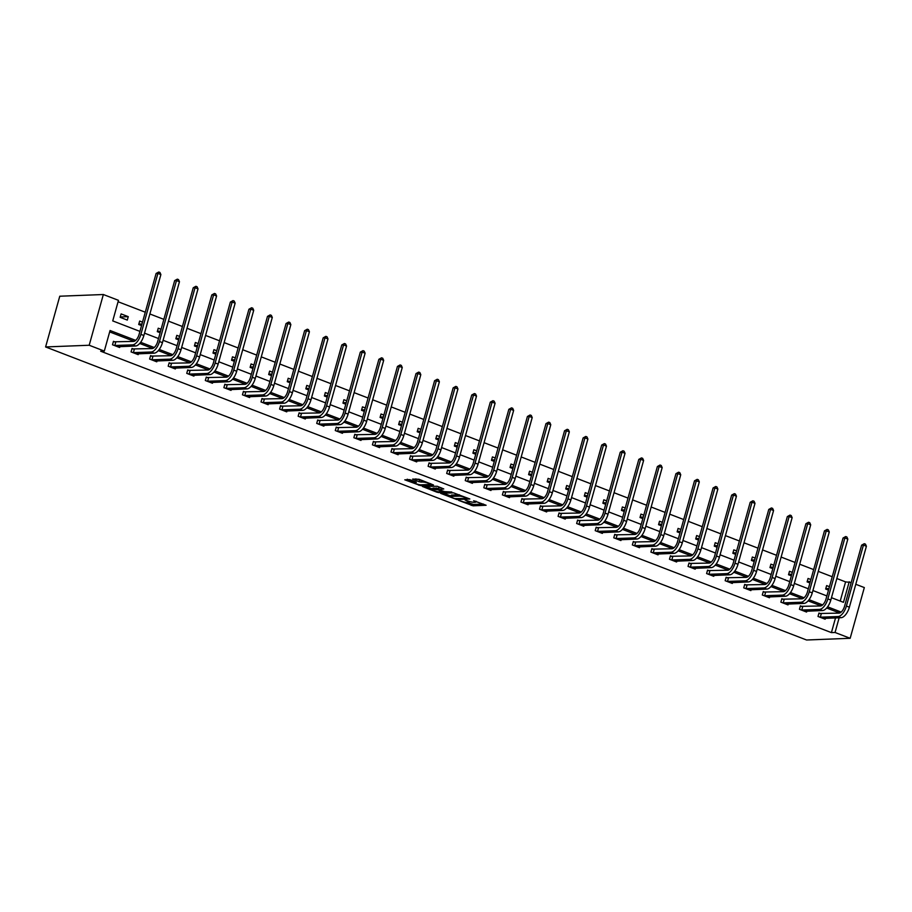 <?xml version="1.0" encoding="UTF-8"?>
<svg xmlns="http://www.w3.org/2000/svg" width="912" height="912" viewBox="0 0 912 912"><rect width="100%" height="100%" fill="white"/><g stroke="black" fill="none" stroke-linecap="round" stroke-linejoin="round"><path stroke-width="1.37" d="M458.474 500.289L473.089 505.829L486.119 505.259L473.67 500.722A4.537 0.798 -164.4 0 1 475.756 502.033A4.537 0.798 -164.4 0 1 475.118 502.25L474.046 502.295A4.537 0.798 -164.4 0 1 468.027 500.95L465.109 500.027L467.035 500.984A4.537 0.798 -164.4 0 1 469.121 502.295A4.537 0.798 -164.4 0 1 468.494 502.512L467.423 502.558A4.537 0.798 -164.4 0 1 461.404 501.201L458.474 500.289M409.819 479.632L404.791 479.826L420.466 485.56L433.496 484.99L419.053 479.267L412.623 479.085L419.178 481.764L423.214 482.106A3.796 0.661 -164.4 0 1 427.42 482.938A3.796 0.661 -164.4 0 1 429.997 484.329A3.796 0.661 -164.4 0 1 429.472 484.511L421.013 484.842A3.796 0.661 -164.4 0 1 416.818 484.01A3.796 0.661 -164.4 0 1 414.242 482.619A3.796 0.661 -164.4 0 1 414.766 482.437L416.374 482.311L415.724 481.901L409.819 479.632M835.05 632.483L831.413 632.62L100.673 351.211L104.31 351.074L89.194 345.249L45.6 346.948L806.573 639.996L850.166 638.297L835.05 632.483L839.154 617.766M440.667 493.346L456.787 499.548L469.828 498.978L453.503 492.845L440.667 493.346M436.745 492.127L422.302 486.415L437.224 486.267L443.779 488.946L438.832 489.698L444.623 491.625L451.816 492.001L438.626 492.56L436.745 492.127L436.916 491.534M139.935 331.387L112.735 320.91L118.469 300.344L103.352 294.519L59.77 296.218L45.6 346.948M831.413 632.62L835.529 617.914M836.84 613.206L837.159 612.055L826.66 608.019M821.085 605.864L808.1 600.86M802.514 598.717L789.53 593.712M783.944 591.569L770.959 586.564M765.385 584.41L752.4 579.416M746.814 577.262L733.829 572.269M728.255 570.114L715.27 565.121M709.684 562.966L696.7 557.962M691.114 555.818L678.129 550.814M672.554 548.671L659.57 543.666M653.984 541.511L640.999 536.518M635.413 534.364L622.44 529.37M616.854 527.216L603.869 522.211M598.283 520.068L585.299 515.063M579.724 512.92L566.74 507.916M561.154 505.772L548.169 500.768M542.583 498.613L529.61 493.62M524.024 491.465L511.039 486.472M505.453 484.318L492.469 479.313M486.894 477.17L473.909 472.165M468.323 470.022L455.339 465.017M449.753 462.863L436.78 457.87M431.194 455.715L418.209 450.722M412.623 448.567L399.638 443.574M394.064 441.419L381.079 436.415M375.493 434.272L362.509 429.267M356.923 427.124L343.949 422.119M338.363 419.965L325.379 414.971M319.793 412.817L306.808 407.824M301.234 405.669L288.249 400.676M282.663 398.521L269.678 393.517M264.092 391.373L251.108 386.369M245.533 384.226L232.549 379.221M226.963 377.066L213.978 372.073M208.403 369.919L195.419 364.925M189.833 362.771L176.848 357.766M171.262 355.623L158.278 350.618M152.703 348.475L139.718 343.471M134.132 341.327L109.657 331.9M820.903 613.765L818.965 613.024L818.007 616.455L825.143 619.202L825.394 618.302M802.332 606.617L800.394 605.876L799.448 609.296L806.584 612.055L806.835 611.154M783.761 599.469L781.835 598.728L780.877 602.148L788.014 604.895L788.264 604.006M765.202 592.321L763.264 591.569L762.307 595L769.454 597.748L769.705 596.858M746.632 585.162L744.705 584.421L743.747 587.852L750.884 590.6L751.135 589.711M728.061 578.014L726.134 577.273L725.177 580.705L732.313 583.452L732.564 582.563M709.502 570.866L707.564 570.125L706.606 573.557L713.754 576.304L714.005 575.404M690.931 563.719L689.005 562.978L688.047 566.398L695.183 569.156L695.434 568.256M672.372 556.571L670.434 555.818L669.476 559.25L676.624 561.997L676.875 561.108M653.801 549.423L651.875 548.671L650.917 552.102L658.054 554.849L658.304 553.96M635.231 542.264L633.304 541.523L632.347 544.954L639.483 547.702L639.734 546.812M616.672 535.116L614.734 534.375L613.776 537.806L620.924 540.554L621.175 539.665M598.101 527.968L596.174 527.227L595.217 530.647L602.353 533.406L602.604 532.505M579.542 520.82L577.604 520.079L576.646 523.499L583.794 526.258L584.033 525.358M560.971 513.673L559.045 512.92L558.087 516.352L565.223 519.099L565.474 518.21M542.401 506.525L540.474 505.772L539.516 509.204L546.653 511.951L546.904 511.062M523.841 499.366L521.903 498.625L520.946 502.056L528.094 504.803L528.344 503.914M505.271 492.218L503.344 491.477L502.387 494.908L509.523 497.656L509.774 496.755M486.712 485.07L484.774 484.329L483.816 487.749L490.964 490.508L491.203 489.607M468.141 477.922L466.214 477.181L465.257 480.601L472.393 483.349L472.644 482.459M449.57 470.774L447.644 470.022L446.686 473.453L453.823 476.201L454.073 475.312M431.011 463.615L429.073 462.874L428.116 466.306L435.263 469.053L435.514 468.164M412.441 456.467L410.514 455.726L409.556 459.158L416.693 461.905L416.944 461.016M393.881 449.32L391.943 448.579L390.986 452.01L398.134 454.757L398.373 453.857M375.311 442.172L373.373 441.431L372.427 444.851L379.563 447.61L379.814 446.709M356.74 435.024L354.814 434.283L353.856 437.703L360.992 440.45L361.243 439.561M338.181 427.876L336.243 427.124L335.285 430.555L342.433 433.303L342.684 432.413M319.61 420.717L317.684 419.976L316.726 423.407L323.863 426.155L324.113 425.266M301.051 413.569L299.113 412.828L298.156 416.26L305.292 419.007L305.543 418.118M282.481 406.421L280.543 405.68L279.596 409.112L286.733 411.859L286.984 410.959M263.91 399.274L261.983 398.533L261.026 401.953L268.162 404.711L268.413 403.811M245.351 392.126L243.413 391.373L242.455 394.805L249.603 397.552L249.854 396.663M226.78 384.978L224.854 384.226L223.896 387.657L231.032 390.404L231.283 389.515M208.21 377.819L206.283 377.078L205.325 380.509L212.462 383.257L212.713 382.367M189.65 370.671L187.712 369.93L186.755 373.361L193.903 376.109L194.153 375.22M171.08 363.523L169.153 362.782L168.196 366.202L175.332 368.961L175.583 368.06M152.521 356.375L150.583 355.634L149.625 359.054L156.773 361.813L157.024 360.913M133.95 349.228L132.023 348.475L131.066 351.907L138.202 354.654L138.453 353.765M115.379 342.08L113.453 341.327L112.495 344.759L119.632 347.506L119.882 346.617M840.226 601.065L845.584 581.89L836.828 578.516M832.234 576.749L818.258 571.368M813.664 569.601L799.699 564.22M795.104 562.453L781.128 557.072M776.534 555.305L762.569 549.925M757.963 548.146L743.998 542.777M739.404 540.998L725.428 535.618M720.833 533.851L706.868 528.47M702.263 526.703L688.298 521.322M683.704 519.555L669.739 514.174M665.133 512.407L651.168 507.026M646.574 505.248L632.597 499.879M628.003 498.1L614.038 492.719M609.433 490.952L595.468 485.572M590.873 483.805L576.908 478.424M572.303 476.657L558.338 471.276M553.744 469.509L539.767 464.128M535.173 462.35L521.208 456.969M516.602 455.202L502.637 449.821M498.043 448.054L484.067 442.673M479.473 440.906L465.508 435.526M460.913 433.759L446.937 428.378M442.343 426.599L428.378 421.23M423.772 419.452L409.807 414.071M405.213 412.304L391.237 406.923M386.642 405.156L372.677 399.775M368.083 398.008L354.107 392.627M349.513 390.86L335.548 385.48M330.942 383.701L316.977 378.332M312.383 376.553L298.406 371.173M293.812 369.406L279.847 364.025M275.253 362.258L261.277 356.877M256.682 355.11L242.717 349.729M238.112 347.962L224.147 342.581M219.553 340.803L205.576 335.434M200.982 333.655L187.017 328.274M182.411 326.507L168.446 321.127M163.852 319.36L149.887 313.979M145.282 312.212L118.081 301.735M829.453 586.69L826.625 585.595L825.668 589.027L828.495 590.121M810.893 579.542L808.055 578.447L807.097 581.879L809.936 582.973M792.323 572.394L789.484 571.3L788.538 574.731L791.365 575.814M773.752 565.246L770.925 564.152L769.967 567.583L772.795 568.666M755.193 558.087L752.354 557.004L751.397 560.424L754.235 561.518M736.622 550.939L733.795 549.856L732.838 553.276L735.665 554.371M718.063 543.791L715.225 542.697L714.267 546.128L717.106 547.223M699.493 536.644L696.654 535.549L695.696 538.981L698.535 540.075M680.922 529.496L678.095 528.401L677.137 531.833L679.964 532.916M662.363 522.348L659.524 521.254L658.567 524.674L661.405 525.768M643.792 515.189L640.965 514.106L640.007 517.526L642.835 518.62M625.233 508.041L622.394 506.947L621.437 510.378L624.275 511.472M606.662 500.893L603.824 499.799L602.866 503.23L605.705 504.325M588.092 493.745L585.265 492.651L584.307 496.082L587.134 497.177M569.533 486.598L566.694 485.503L565.736 488.935L568.575 490.018M550.962 479.438L548.135 478.355L547.177 481.775L550.004 482.87M532.403 472.291L529.564 471.208L528.607 474.628L531.445 475.722M513.832 465.143L510.994 464.048L510.036 467.48L512.875 468.574M495.262 457.995L492.434 456.901L491.477 460.332L494.304 461.426M476.702 450.847L473.864 449.753L472.906 453.184L475.745 454.267M458.132 443.699L455.305 442.605L454.347 446.036L457.174 447.119M439.573 436.54L436.734 435.457L435.776 438.877L438.615 439.972M421.002 429.392L418.163 428.309L417.206 431.729L420.044 432.824M402.431 422.245L399.604 421.15L398.647 424.582L401.474 425.676M383.872 415.097L381.034 414.002L380.076 417.434L382.915 418.528M365.302 407.949L362.474 406.855L361.517 410.286L364.344 411.369M346.731 400.801L343.904 399.707L342.946 403.138L345.785 404.221M328.172 393.642L325.333 392.559L324.376 395.979L327.214 397.073M309.601 386.494L306.774 385.411L305.816 388.831L308.644 389.926M291.042 379.346L288.203 378.252L287.246 381.683L290.084 382.778M272.471 372.199L269.633 371.104L268.687 374.536L271.514 375.63M253.901 365.051L251.074 363.956L250.116 367.388L252.943 368.471M235.342 357.903L232.503 356.809L231.545 360.229L234.384 361.323M216.771 350.744L213.944 349.661L212.986 353.081L215.813 354.175M198.212 343.596L195.373 342.502L194.416 345.933L197.254 347.027M179.641 336.448L176.803 335.354L175.845 338.785L178.684 339.88M161.071 329.3L158.243 328.206L157.286 331.637L160.113 332.732M142.511 322.153L139.673 321.058L138.715 324.49L141.554 325.573M128.25 316.658L121.114 313.91L120.156 317.33L127.292 320.089L128.25 316.658L120.259 316.966M845.584 581.89L851.181 582.506M855.787 584.284L864.325 587.567L850.166 638.297M103.352 294.519L89.194 345.249M135.683 340.381L110.056 330.509L104.31 351.074M840.625 612.522L840.796 611.918L827.606 606.833M822.624 604.918L809.035 599.686M804.065 597.77L790.476 592.538M785.494 590.623L771.905 585.39M766.924 583.475L753.346 578.242M748.364 576.316L734.776 571.083M729.794 569.168L716.205 563.935M711.235 562.02L697.646 556.787M692.664 554.872L679.075 549.64M674.093 547.724L660.516 542.492M655.534 540.565L641.945 535.344M636.964 533.417L623.375 528.185M618.393 526.27L604.816 521.037M599.834 519.122L586.245 513.889M581.263 511.974L567.686 506.741M562.704 504.826L549.115 499.594M544.133 497.667L530.545 492.446M525.563 490.519L511.985 485.287M507.004 483.371L493.415 478.139M488.433 476.224L474.856 470.991M469.874 469.076L456.285 463.843M451.303 461.928L437.714 456.695M432.733 454.769L419.155 449.536M414.173 447.621L400.585 442.388M395.603 440.473L382.014 435.241M377.044 433.325L363.455 428.093M358.473 426.178L344.884 420.945M339.902 419.03L326.325 413.797M321.343 411.871L307.754 406.638M302.773 404.723L289.184 399.49M284.213 397.575L270.625 392.342M265.643 390.427L252.054 385.195M247.072 383.279L233.495 378.047M228.513 376.12L214.924 370.899M209.942 368.972L196.354 363.74M191.383 361.825L177.794 356.592M172.813 354.677L159.224 349.444M154.242 347.529L140.665 342.296M831.47 597.702L843.475 602.319L849.22 581.753M144.529 333.154L158.494 338.534M163.1 340.301L177.065 345.682M181.659 347.449L195.624 352.83M200.23 354.608L214.195 359.978M218.789 361.756L232.765 367.137M237.359 368.904L251.324 374.285M255.93 376.052L269.895 381.433M274.489 383.2L288.454 388.58M293.06 390.347L307.025 395.728M311.619 397.507L325.595 402.887M330.19 404.654L344.155 410.035M348.76 411.802L362.725 417.183M367.319 418.95L381.296 424.331M385.89 426.098L399.855 431.479M404.449 433.257L418.426 438.626M423.02 440.405L436.985 445.786M441.59 447.553L455.555 452.933M460.15 454.7L474.126 460.081M478.72 461.848L492.685 467.229M497.279 468.996L511.256 474.377M515.85 476.155L529.815 481.525M534.421 483.303L548.386 488.684M552.98 490.451L566.956 495.832M571.55 497.599L585.515 502.979M590.11 504.746L604.086 510.127M608.68 511.894L622.645 517.275M627.251 519.053L641.216 524.423M645.81 526.201L659.786 531.582M664.381 533.349L678.346 538.73M682.951 540.497L696.916 545.878M701.51 547.645L715.475 553.025M720.081 554.792L734.046 560.173M738.64 561.952L752.617 567.332M757.211 569.099L771.176 574.48M775.781 576.247L789.746 581.628M794.341 583.395L808.306 588.776M812.911 590.543L826.876 595.924M837.159 612.055L840.796 611.918M828.94 588.536L825.77 588.662M810.369 581.389L807.2 581.514M791.81 574.241L788.629 574.366M773.239 567.093L770.07 567.207M754.68 559.934L751.499 560.059M736.109 552.786L732.94 552.911M717.539 545.638L714.37 545.764M698.98 538.49L695.799 538.616M680.409 531.343L677.24 531.468M661.85 524.195L658.669 524.309M643.279 517.036L640.11 517.161M624.709 509.888L621.539 510.013M606.149 502.74L602.969 502.865M587.579 495.592L584.41 495.718M569.02 488.444L565.839 488.558M550.449 481.285L547.28 481.411M531.878 474.137L528.709 474.263M513.319 466.99L510.139 467.115M494.749 459.842L491.579 459.967M476.189 452.694L473.009 452.819M457.619 445.546L454.45 445.66M439.048 438.387L435.879 438.512M420.489 431.239L417.308 431.365M401.918 424.091L398.749 424.217M383.348 416.944L380.179 417.069M364.789 409.796L361.619 409.921M346.218 402.648L343.049 402.762M327.659 395.489L324.478 395.614M309.088 388.341L305.919 388.466M290.518 381.193L287.348 381.319M271.958 374.045L268.778 374.171M253.388 366.898L250.219 367.023M234.829 359.738L231.648 359.864M216.258 352.591L213.089 352.716M197.687 345.443L194.518 345.568M179.128 338.295L175.948 338.42M160.558 331.147L157.388 331.273M141.998 323.999L138.818 324.113M467.719 502.546L473.476 504.45L483.44 504.062M443.54 493.232L450.984 496.094M454.621 498.59L467.206 498.454L465.2 497.462A4.537 0.798 -164.4 0 0 459.181 496.117L451.474 496.413A4.537 0.798 -164.4 0 0 450.836 496.63A4.537 0.798 -164.4 0 0 452.933 497.941L454.621 498.59M450.836 496.63L451.223 495.262A4.537 0.798 -164.4 0 1 451.862 495.045L459.26 494.749M432.607 489.014L425.368 486.233M441.089 487.76L438.695 488.08M432.972 489.436A3.796 0.661 -164.4 0 0 432.436 489.619A3.796 0.661 -164.4 0 0 435.013 490.998A3.796 0.661 -164.4 0 0 439.219 491.842L442.4 491.648L437.828 489.733L432.972 489.436L433.348 488.057A3.796 0.661 -164.4 0 0 432.824 488.239L432.436 489.619M433.348 488.057L438.41 488.444M415.69 478.903L422.929 480.761M430.145 483.827L430.817 483.805M407.208 479.233L414.401 482.015M823.217 618.461L841.058 617.698L838.082 616.546L819.945 617.196M818.828 613.502L839.04 613.126A7.228 3.409 -68.9 0 0 844.592 606.127L861.612 545.182L864.268 543.689L865.465 544.145L866.4 546.254L849.38 607.198A10.841 5.107 111.1 0 1 841.058 617.698M866.4 546.254L863.425 545.114L846.404 606.058A10.841 5.107 111.1 0 1 838.082 616.546M864.268 543.689L863.425 545.114L861.612 545.182M821.279 613.81L820.321 617.242M804.646 611.302L822.499 610.55L819.523 609.398L801.374 610.048M800.269 606.343L820.481 605.978A7.228 3.409 -68.9 0 0 826.021 598.979L843.041 538.034L845.709 536.541L846.895 536.997L847.829 539.106L830.821 600.05A10.841 5.107 111.1 0 1 822.499 610.55M847.829 539.106L844.854 537.955L827.845 598.91A10.841 5.107 111.1 0 1 819.523 609.398M845.709 536.541L844.854 537.955L843.041 538.034M802.708 606.662L801.751 610.094M786.087 604.154L803.928 603.402L800.953 602.251L782.804 602.889M781.698 599.195L801.91 598.819A7.228 3.409 -68.9 0 0 807.462 591.831L824.471 530.875L827.138 529.393L828.324 529.849L829.27 531.958L812.25 592.903A10.841 5.107 111.1 0 1 803.928 603.402M829.27 531.958L826.295 530.807L809.275 591.751A10.841 5.107 111.1 0 1 800.953 602.251M827.138 529.393L826.295 530.807L824.471 530.875M784.149 599.515L783.191 602.946M767.516 597.007L785.369 596.243L782.393 595.103L764.245 595.741M763.139 592.048L783.351 591.671A7.228 3.409 -68.9 0 0 788.891 584.672L805.912 523.727L808.568 522.245L809.765 522.701L810.7 524.81L793.679 585.755A10.841 5.107 111.1 0 1 785.369 596.243M810.7 524.81L807.724 523.659L790.704 584.603A10.841 5.107 111.1 0 1 782.393 595.103M808.568 522.245L807.724 523.659L805.912 523.727M765.578 592.367L764.621 595.798M748.957 589.859L766.798 589.095L763.823 587.955L745.674 588.593M744.568 584.9L764.78 584.524A7.228 3.409 -68.9 0 0 770.332 577.524L787.341 516.58L790.009 515.098L791.194 515.554L792.14 517.651L775.12 578.607A10.841 5.107 111.1 0 1 766.798 589.095M792.14 517.651L789.165 516.511L772.145 577.456A10.841 5.107 111.1 0 1 763.823 587.955M790.009 515.098L789.165 516.511L787.341 516.58M747.008 585.219L746.05 588.639M730.387 582.711L748.228 581.947L745.252 580.807L727.115 581.446M725.998 577.752L746.21 577.376A7.228 3.409 -68.9 0 0 751.762 570.376L768.782 509.432L771.438 507.938L772.635 508.406L773.57 510.503L756.55 571.448A10.841 5.107 111.1 0 1 748.228 581.947M773.57 510.503L770.594 509.363L753.574 570.308A10.841 5.107 111.1 0 1 745.252 580.807M771.438 507.938L770.594 509.363L768.782 509.432M728.449 578.071L727.491 581.491M711.816 575.552L729.668 574.799L726.693 573.648L708.544 574.298M707.438 570.604L727.651 570.228A7.228 3.409 -68.9 0 0 733.191 563.228L750.211 502.284L752.879 500.791L754.064 501.247L754.999 503.356L737.99 564.3A10.841 5.107 111.1 0 1 729.668 574.799M754.999 503.356L752.024 502.216L735.015 563.16A10.841 5.107 111.1 0 1 726.693 573.648M752.879 500.791L752.024 502.216L750.211 502.284M709.878 570.912L708.92 574.343M693.257 568.404L711.098 567.652L708.122 566.5L689.974 567.15M688.868 563.445L709.08 563.08A7.228 3.409 -68.9 0 0 714.632 556.081L731.641 495.136L734.308 493.643L735.494 494.099L736.44 496.208L719.42 557.152A10.841 5.107 111.1 0 1 711.098 567.652M736.44 496.208L733.465 495.056L716.444 556.012A10.841 5.107 111.1 0 1 708.122 566.5M734.308 493.643L733.465 495.056L731.641 495.136M691.319 563.764L690.361 567.196M674.686 561.256L692.539 560.504L689.563 559.352L671.414 559.991M670.309 556.297L690.521 555.921A7.228 3.409 -68.9 0 0 696.061 548.933L713.081 487.977L715.738 486.495L716.935 486.951L717.869 489.06L700.849 550.004A10.841 5.107 111.1 0 1 692.539 560.504M717.869 489.06L714.894 487.909L697.874 548.853A10.841 5.107 111.1 0 1 689.563 559.352M715.738 486.495L714.894 487.909L713.081 487.977M672.748 556.616L671.791 560.048M656.127 554.108L673.968 553.345L670.993 552.205L652.844 552.843M651.738 549.149L671.95 548.773A7.228 3.409 -68.9 0 0 677.502 541.774L694.511 480.829L697.178 479.347L698.364 479.803L699.31 481.901L682.29 542.857A10.841 5.107 111.1 0 1 673.968 553.345M699.31 481.901L696.335 480.761L679.315 541.705A10.841 5.107 111.1 0 1 670.993 552.205M697.178 479.347L696.335 480.761L694.511 480.829M654.178 549.469L653.22 552.9M637.556 546.961L655.397 546.197L652.422 545.057L634.273 545.695M633.167 542.002L653.38 541.625A7.228 3.409 -68.9 0 0 658.931 534.626L675.952 473.681L678.608 472.188L679.793 472.655L680.74 474.753L663.719 535.709A10.841 5.107 111.1 0 1 655.397 546.197M680.74 474.753L677.764 473.613L660.744 534.557A10.841 5.107 111.1 0 1 652.422 545.057M678.608 472.188L677.764 473.613L675.952 473.681M635.618 542.321L634.661 545.741M618.986 539.813L636.838 539.049L633.863 537.909L615.714 538.547M614.608 534.854L634.82 534.478A7.228 3.409 -68.9 0 0 640.361 527.478L657.381 466.534L660.037 465.04L661.234 465.496L662.169 467.605L645.16 528.55A10.841 5.107 111.1 0 1 636.838 539.049M662.169 467.605L659.194 466.465L642.185 527.41A10.841 5.107 111.1 0 1 633.863 537.909M660.037 465.04L659.194 466.465L657.381 466.534M617.048 535.173L616.09 538.593M600.427 532.654L618.268 531.901L615.292 530.75L597.143 531.4M596.038 527.706L616.25 527.33A7.228 3.409 -68.9 0 0 621.802 520.33L638.81 459.386L641.478 457.892L642.664 458.348L643.61 460.457L626.59 521.402A10.841 5.107 111.1 0 1 618.268 531.901M643.61 460.457L640.634 459.306L623.614 520.262A10.841 5.107 111.1 0 1 615.292 530.75M641.478 457.892L640.634 459.306L638.81 459.386M598.477 528.014L597.531 531.445M581.856 525.506L599.708 524.753L596.733 523.602L578.584 524.252M577.478 520.547L597.691 520.171A7.228 3.409 -68.9 0 0 603.231 513.182L620.251 452.227L622.907 450.745L624.104 451.201L625.039 453.31L608.019 514.254A10.841 5.107 111.1 0 1 599.708 524.753M625.039 453.31L622.064 452.158L605.044 513.103A10.841 5.107 111.1 0 1 596.733 523.602M622.907 450.745L622.064 452.158L620.251 452.227M579.918 520.866L578.96 524.297M563.297 518.358L581.138 517.606L578.162 516.454L560.014 517.093M558.908 513.399L579.12 513.023A7.228 3.409 -68.9 0 0 584.66 506.035L601.681 445.079L604.348 443.597L605.534 444.053L606.469 446.162L589.46 507.106A10.841 5.107 111.1 0 1 581.138 517.606M606.469 446.162L603.505 445.01L586.484 505.955A10.841 5.107 111.1 0 1 578.162 516.454M604.348 443.597L603.505 445.01L601.681 445.079M561.347 513.718L560.39 517.15M544.726 511.21L562.567 510.446L559.592 509.306L541.443 509.945M540.337 506.251L560.549 505.875A7.228 3.409 -68.9 0 0 566.101 498.875L583.121 437.931L585.778 436.449L586.963 436.905L587.909 439.003L570.889 499.958A10.841 5.107 111.1 0 1 562.567 510.446M587.909 439.003L584.934 437.863L567.914 498.807A10.841 5.107 111.1 0 1 559.592 509.306M585.778 436.449L584.934 437.863L583.121 437.931M542.788 506.57L541.831 510.002M526.156 504.062L544.008 503.299L541.033 502.159L522.884 502.797M521.778 499.103L541.99 498.727A7.228 3.409 -68.9 0 0 547.531 491.728L564.551 430.783L567.207 429.29L568.404 429.757L569.339 431.855L552.33 492.799A10.841 5.107 111.1 0 1 544.008 503.299M569.339 431.855L566.363 430.715L549.355 491.659A10.841 5.107 111.1 0 1 541.033 502.159M567.207 429.29L566.363 430.715L564.551 430.783M524.218 499.423L523.26 502.843M507.596 496.915L525.437 496.151L522.462 494.999L504.313 495.649M503.207 491.956L523.42 491.579A7.228 3.409 -68.9 0 0 528.971 484.58L545.98 423.635L548.648 422.142L549.833 422.598L550.78 424.707L533.759 485.651A10.841 5.107 111.1 0 1 525.437 496.151M550.78 424.707L547.804 423.567L530.784 484.511A10.841 5.107 111.1 0 1 522.462 494.999M548.648 422.142L547.804 423.567L545.98 423.635M505.647 492.263L504.689 495.695M489.026 489.755L506.878 489.003L503.903 487.852L485.754 488.501M484.637 484.796L504.849 484.432A7.228 3.409 -68.9 0 0 510.401 477.432L527.421 416.488L530.077 414.994L531.274 415.45L532.209 417.559L515.189 478.504A10.841 5.107 111.1 0 1 506.878 489.003M532.209 417.559L529.234 416.408L512.213 477.364A10.841 5.107 111.1 0 1 503.903 487.852M530.077 414.994L529.234 416.408L527.421 416.488M487.088 485.116L486.13 488.547M470.467 482.608L488.308 481.855L485.332 480.704L467.183 481.354M466.078 477.649L486.29 477.272A7.228 3.409 -68.9 0 0 491.83 470.284L508.85 409.328L511.518 407.846L512.704 408.302L513.638 410.411L496.63 471.356A10.841 5.107 111.1 0 1 488.308 481.855M513.638 410.411L510.663 409.26L493.654 470.204A10.841 5.107 111.1 0 1 485.332 480.704M511.518 407.846L510.663 409.26L508.85 409.328M468.517 477.968L467.56 481.399M451.896 475.46L469.737 474.696L466.762 473.556L448.613 474.194M447.507 470.501L467.719 470.125A7.228 3.409 -68.9 0 0 473.271 463.125L490.291 402.181L492.947 400.699L494.133 401.155L495.079 403.264L478.059 464.208A10.841 5.107 111.1 0 1 469.737 474.696M495.079 403.264L492.104 402.112L475.084 463.057A10.841 5.107 111.1 0 1 466.762 473.556M492.947 400.699L492.104 402.112L490.291 402.181M449.958 470.82L449 474.251M433.325 468.312L451.178 467.548L448.202 466.408L430.054 467.047M428.948 463.353L449.16 462.977A7.228 3.409 -68.9 0 0 454.7 455.977L471.721 395.033L474.377 393.551L475.574 394.007L476.509 396.104L459.5 457.06A10.841 5.107 111.1 0 1 451.178 467.548M476.509 396.104L473.533 394.964L456.524 455.909A10.841 5.107 111.1 0 1 448.202 466.408M474.377 393.551L473.533 394.964L471.721 395.033M431.387 463.672L430.43 467.092M414.766 461.164L432.607 460.4L429.632 459.26L411.483 459.899M410.377 456.205L430.589 455.829A7.228 3.409 -68.9 0 0 436.141 448.829L453.15 387.885L455.818 386.392L457.003 386.859L457.949 388.957L440.929 449.901A10.841 5.107 111.1 0 1 432.607 460.4M457.949 388.957L454.974 387.817L437.954 448.761A10.841 5.107 111.1 0 1 429.632 459.26M455.818 386.392L454.974 387.817L453.15 387.885M412.817 456.524L411.859 459.944M396.196 454.016L414.037 453.253L411.061 452.101L392.924 452.751M391.807 449.057L412.019 448.681A7.228 3.409 -68.9 0 0 417.571 441.682L434.591 380.737L437.247 379.244L438.444 379.7L439.379 381.809L422.359 442.753A10.841 5.107 111.1 0 1 414.037 453.253M439.379 381.809L436.403 380.669L419.383 441.613A10.841 5.107 111.1 0 1 411.061 452.101M437.247 379.244L436.403 380.669L434.591 380.737M394.258 449.365L393.3 452.797M377.625 446.857L395.477 446.105L392.502 444.953L374.353 445.603M373.247 441.898L393.46 441.533A7.228 3.409 -68.9 0 0 399 434.534L416.02 373.589L418.688 372.096L419.873 372.552L420.808 374.661L403.799 435.605A10.841 5.107 111.1 0 1 395.477 446.105M420.808 374.661L417.833 373.51L400.824 434.465A10.841 5.107 111.1 0 1 392.502 444.953M418.688 372.096L417.833 373.51L416.02 373.589M375.687 442.217L374.729 445.649M359.066 439.709L376.907 438.957L373.931 437.806L355.783 438.444M354.677 434.75L374.889 434.374A7.228 3.409 -68.9 0 0 380.441 427.386L397.45 366.43L400.117 364.948L401.303 365.404L402.249 367.513L385.229 428.458A10.841 5.107 111.1 0 1 376.907 438.957M402.249 367.513L399.274 366.362L382.253 427.306A10.841 5.107 111.1 0 1 373.931 437.806M400.117 364.948L399.274 366.362L397.45 366.43M357.128 435.07L356.17 438.501M340.495 432.562L358.348 431.798L355.372 430.658L337.223 431.296M336.118 427.603L356.33 427.226A7.228 3.409 -68.9 0 0 361.87 420.227L378.89 359.282L381.547 357.8L382.744 358.256L383.678 360.365L366.67 421.31A10.841 5.107 111.1 0 1 358.348 431.798M383.678 360.365L380.703 359.214L363.694 420.158A10.841 5.107 111.1 0 1 355.372 430.658M381.547 357.8L380.703 359.214L378.89 359.282M338.557 427.922L337.6 431.353M321.936 425.414L339.777 424.65L336.802 423.51L318.653 424.148M317.547 420.455L337.759 420.079A7.228 3.409 -68.9 0 0 343.311 413.079L360.32 352.135L362.987 350.653L364.173 351.109L365.119 353.206L348.099 414.162A10.841 5.107 111.1 0 1 339.777 424.65M365.119 353.206L362.144 352.066L345.124 413.011A10.841 5.107 111.1 0 1 336.802 423.51M362.987 350.653L362.144 352.066L360.32 352.135M319.987 420.774L319.029 424.194M303.365 418.266L321.206 417.502L318.231 416.362L300.094 417.001M298.976 413.307L319.189 412.931A7.228 3.409 -68.9 0 0 324.74 405.931L341.761 344.987L344.417 343.493L345.614 343.961L346.549 346.058L329.528 407.003A10.841 5.107 111.1 0 1 321.206 417.502M346.549 346.058L343.573 344.918L326.553 405.863A10.841 5.107 111.1 0 1 318.231 416.362M344.417 343.493L343.573 344.918L341.761 344.987M301.427 413.626L300.47 417.046M284.795 411.107L302.647 410.354L299.672 409.203L281.523 409.853M280.417 406.159L300.629 405.783A7.228 3.409 -68.9 0 0 306.17 398.783L323.19 337.839L325.858 336.346L327.043 336.802L327.978 338.911L310.969 399.855A10.841 5.107 111.1 0 1 302.647 410.354M327.978 338.911L325.003 337.771L307.994 398.715A10.841 5.107 111.1 0 1 299.672 409.203M325.858 336.346L325.003 337.771L323.19 337.839M282.857 406.467L281.899 409.898M266.236 403.959L284.077 403.207L281.101 402.055L262.952 402.705M261.847 399L282.059 398.635A7.228 3.409 -68.9 0 0 287.611 391.636L304.619 330.691L307.287 329.198L308.473 329.654L309.419 331.763L292.399 392.707A10.841 5.107 111.1 0 1 284.077 403.207M309.419 331.763L306.443 330.611L289.423 391.567A10.841 5.107 111.1 0 1 281.101 402.055M307.287 329.198L306.443 330.611L304.619 330.691M264.298 399.319L263.34 402.751M247.665 396.811L265.517 396.059L262.542 394.907L244.393 395.546M243.287 391.852L263.5 391.476A7.228 3.409 -68.9 0 0 269.04 384.488L286.06 323.532L288.716 322.05L289.913 322.506L290.848 324.615L273.828 385.559A10.841 5.107 111.1 0 1 265.517 396.059M290.848 324.615L287.873 323.464L270.853 384.408A10.841 5.107 111.1 0 1 262.542 394.907M288.716 322.05L287.873 323.464L286.06 323.532M245.727 392.171L244.769 395.603M229.106 389.663L246.947 388.9L243.971 387.76L225.823 388.398M224.717 384.704L244.929 384.328A7.228 3.409 -68.9 0 0 250.481 377.329L267.49 316.384L270.157 314.902L271.343 315.358L272.289 317.456L255.269 378.412A10.841 5.107 111.1 0 1 246.947 388.9M272.289 317.456L269.314 316.316L252.293 377.26A10.841 5.107 111.1 0 1 243.971 387.76M270.157 314.902L269.314 316.316L267.49 316.384M227.156 385.024L226.199 388.455M210.535 382.516L228.376 381.752L225.401 380.612L207.263 381.25M206.146 377.557L226.358 377.18A7.228 3.409 -68.9 0 0 231.91 370.181L248.93 309.236L251.587 307.743L252.784 308.21L253.718 310.308L236.698 371.264A10.841 5.107 111.1 0 1 228.376 381.752M253.718 310.308L250.743 309.168L233.723 370.112A10.841 5.107 111.1 0 1 225.401 380.612M251.587 307.743L250.743 309.168L248.93 309.236M208.597 377.876L207.64 381.296M191.965 375.368L209.817 374.604L206.842 373.464L188.693 374.102M187.587 370.409L207.799 370.033A7.228 3.409 -68.9 0 0 213.34 363.033L230.36 302.089L233.027 300.595L234.213 301.051L235.148 303.16L218.139 364.105A10.841 5.107 111.1 0 1 209.817 374.604M235.148 303.16L232.172 302.02L215.164 362.965A10.841 5.107 111.1 0 1 206.842 373.464M233.027 300.595L232.172 302.02L230.36 302.089M190.027 370.728L189.069 374.148M173.405 368.209L191.246 367.456L188.271 366.305L170.122 366.955M169.016 363.261L189.229 362.885A7.228 3.409 -68.9 0 0 194.78 355.885L211.789 294.941L214.457 293.447L215.642 293.903L216.589 296.012L199.568 356.957A10.841 5.107 111.1 0 1 191.246 367.456M216.589 296.012L213.613 294.861L196.593 355.817A10.841 5.107 111.1 0 1 188.271 366.305M214.457 293.447L213.613 294.861L211.789 294.941M171.467 363.569L170.51 367M154.835 361.061L172.687 360.308L169.712 359.157L151.563 359.807M150.457 356.102L170.669 355.726A7.228 3.409 -68.9 0 0 176.21 348.737L193.23 287.782L195.886 286.3L197.083 286.756L198.018 288.865L180.998 349.809A10.841 5.107 111.1 0 1 172.687 360.308M198.018 288.865L195.043 287.713L178.022 348.658A10.841 5.107 111.1 0 1 169.712 359.157M195.886 286.3L195.043 287.713L193.23 287.782M152.897 356.421L151.939 359.852M136.276 353.913L154.117 353.161L151.141 352.009L132.992 352.648M131.887 348.954L152.099 348.578A7.228 3.409 -68.9 0 0 157.651 341.59L174.659 280.634L177.327 279.152L178.513 279.608L179.459 281.717L162.439 342.661A10.841 5.107 111.1 0 1 154.117 353.161M179.459 281.717L176.483 280.565L159.463 341.51A10.841 5.107 111.1 0 1 151.141 352.009M177.327 279.152L176.483 280.565L174.659 280.634M134.326 349.273L133.369 352.705M117.705 346.765L135.546 346.001L132.571 344.861L114.422 345.5M113.316 341.806L133.528 341.43A7.228 3.409 -68.9 0 0 139.08 334.43L156.1 273.486L158.756 272.004L159.942 272.46L160.888 274.558L143.868 335.513A10.841 5.107 111.1 0 1 135.546 346.001M160.888 274.558L157.913 273.418L140.893 334.362A10.841 5.107 111.1 0 1 132.571 344.861M158.756 272.004L157.913 273.418L156.1 273.486M115.767 342.125L114.809 345.557M473.476 504.45L473.089 505.829M471.584 504.028L471.208 505.408M456.992 498.853L456.787 499.548M459.523 494.863L459.181 496.117M451.862 495.045L451.474 496.413M438.752 487.852L438.376 489.22M438.832 491.83L438.626 492.56M438.216 488.365L437.828 489.733M436.335 487.943L435.947 489.311M414.994 481.627L414.766 482.437M423.533 481L423.214 482.106M421.447 480.818L421.059 482.186M419.566 480.396L419.178 481.764M420.66 484.842L420.466 485.56M418.745 484.546L418.574 485.138M849.38 607.198L846.404 606.058M830.821 600.05L827.845 598.91M812.25 592.903L809.275 591.751M793.679 585.755L790.704 584.603M775.12 578.607L772.145 577.456M756.55 571.448L753.574 570.308M737.99 564.3L735.015 563.16M719.42 557.152L716.444 556.012M700.849 550.004L697.874 548.853M682.29 542.857L679.315 541.705M663.719 535.709L660.744 534.557M645.16 528.55L642.185 527.41M626.59 521.402L623.614 520.262M608.019 514.254L605.044 513.103M589.46 507.106L586.484 505.955M570.889 499.958L567.914 498.807M552.33 492.799L549.355 491.659M533.759 485.651L530.784 484.511M515.189 478.504L512.213 477.364M496.63 471.356L493.654 470.204M478.059 464.208L475.084 463.057M459.5 457.06L456.524 455.909M440.929 449.901L437.954 448.761M422.359 442.753L419.383 441.613M403.799 435.605L400.824 434.465M385.229 428.458L382.253 427.306M366.67 421.31L363.694 420.158M348.099 414.162L345.124 413.011M329.528 407.003L326.553 405.863M310.969 399.855L307.994 398.715M292.399 392.707L289.423 391.567M273.828 385.559L270.853 384.408M255.269 378.412L252.293 377.26M236.698 371.264L233.723 370.112M218.139 364.105L215.164 362.965M199.568 356.957L196.593 355.817M180.998 349.809L178.022 348.658M162.439 342.661L159.463 341.51M143.868 335.513L140.893 334.362M469.372 501.406L469.121 502.295M475.996 501.201L475.756 502.033M438.558 487.92L438.17 489.288M414.561 481.456L414.242 482.619M430.213 483.565L429.997 484.329"/></g></svg>
